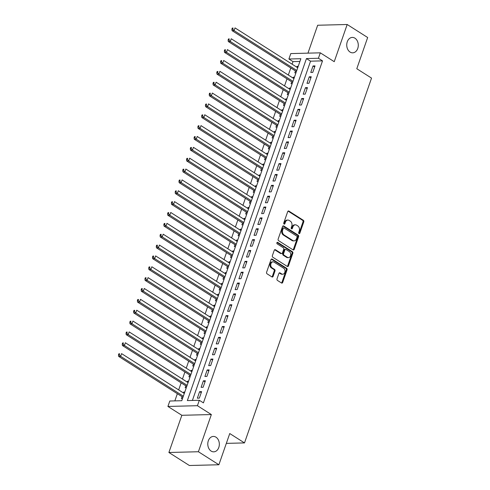 <?xml version="1.0" encoding="UTF-8"?>
<svg xmlns="http://www.w3.org/2000/svg" width="490" height="490" viewBox="0 0 490 490"><rect width="100%" height="100%" fill="white"/><g stroke="black" fill="none" stroke-linecap="round" stroke-linejoin="round"><path stroke-width="0.73" d="M299.023 233.571A0.827 0.619 88.6 0 0 299.843 233.185L303.788 221.86A1.182 0.888 88.6 0 0 303.353 220.286L288.88 211.086A1.182 0.888 88.6 0 0 287.704 211.637L283.759 222.962A0.827 0.619 88.6 0 0 284.886 223.679L285.394 222.215A3.785 2.836 88.6 0 1 287.875 220.065A3.785 2.836 88.6 0 1 289.155 220.439L290.362 221.204A3.785 2.836 88.6 0 1 291.752 226.251L291.238 227.715A0.827 0.619 88.6 0 0 292.365 228.432L292.873 226.968A3.785 2.836 88.6 0 1 295.354 224.818A3.785 2.836 88.6 0 1 296.634 225.192L297.84 225.957A3.785 2.836 88.6 0 1 299.225 231.004L298.716 232.468A0.827 0.619 88.6 0 0 299.023 233.571M298.894 233.467A0.827 0.619 88.6 0 0 299.047 233.203L302.985 221.878A1.182 0.888 88.6 0 0 302.557 220.304L288.083 211.104L288.88 211.086M283.943 223.961A0.827 0.619 88.6 0 0 284.09 223.697L284.598 222.233L285.394 222.215M291.421 228.714A0.827 0.619 88.6 0 0 291.568 228.45L292.077 226.986L292.873 226.968M215.98 437.184A7.705 5.77 88.6 0 0 213.364 436.431A7.705 5.77 88.6 0 0 207.901 442.495A7.705 5.77 88.6 0 0 211.141 451.082A7.705 5.77 88.6 0 0 213.756 451.841A7.705 5.77 88.6 0 0 219.22 445.771A7.705 5.77 88.6 0 0 215.98 437.184M354.932 38.177A7.705 5.77 88.6 0 0 352.316 37.418A7.705 5.77 88.6 0 0 346.853 43.488A7.705 5.77 88.6 0 0 350.093 52.075A7.705 5.77 88.6 0 0 352.702 52.828A7.705 5.77 88.6 0 0 358.172 46.758A7.705 5.77 88.6 0 0 354.932 38.177M277.015 278.847A1.182 0.888 88.6 0 0 277.45 280.421L281.511 283A1.182 0.888 88.6 0 0 282.687 282.448L287.067 269.874A1.182 0.888 88.6 0 0 286.632 268.293L272.158 259.094A1.182 0.888 88.6 0 0 270.982 259.651L266.603 272.226A1.182 0.888 88.6 0 0 267.038 273.8L271.944 276.924A1.182 0.888 88.6 0 0 273.12 276.366L274.994 270.982A1.182 0.888 88.6 0 0 274.559 269.408L272.128 267.858A3.161 2.37 88.6 0 1 270.799 264.337A3.161 2.37 88.6 0 1 273.04 261.85A3.161 2.37 88.6 0 1 274.112 262.162L283.643 268.214A3.161 2.37 88.6 0 1 284.972 271.736A3.161 2.37 88.6 0 1 282.73 274.229A3.161 2.37 88.6 0 1 281.658 273.916L280.066 272.906A1.182 0.888 88.6 0 0 278.89 273.463L277.015 278.847M199.32 400.275L197.427 405.702L167.911 406.443L169.803 401.016L181.772 400.716L300.872 58.708L288.904 59.008L290.797 53.575L320.313 52.834L318.42 58.261L306.452 58.567L187.352 400.575L199.32 400.275L203.417 402.878L322.518 60.87L318.42 58.261M320.313 52.834L334.235 61.685L347.183 24.5L367.665 37.516L356.793 68.735L371.536 78.106L244.498 442.917L229.755 433.54L218.883 464.759L198.407 451.743L211.355 414.552L197.427 405.702M293.051 249.857A1.182 0.888 88.6 0 0 294.227 249.306L298.606 236.725A1.182 0.888 88.6 0 0 298.177 235.151L283.704 225.951A1.182 0.888 88.6 0 0 282.528 226.509L278.149 239.083A1.182 0.888 88.6 0 0 278.583 240.657L293.051 249.857A1.182 0.888 88.6 0 0 293.43 249.324L297.81 236.75A1.182 0.888 88.6 0 0 297.375 235.169L282.908 225.97L283.704 225.951M292.836 253.299L288.457 265.874A1.182 0.888 88.6 0 1 287.281 266.431L272.808 257.232A1.182 0.888 88.6 0 1 272.379 255.651L274.253 250.274A1.182 0.888 88.6 0 1 275.429 249.716L281.297 253.446A1.182 0.888 88.6 0 0 282.473 252.895L283.716 249.324A1.182 0.888 88.6 0 0 283.281 247.744L277.168 243.861A0.827 0.619 88.6 0 1 277.689 242.372L292.401 251.725A1.182 0.888 88.6 0 1 292.836 253.299L292.04 253.318L287.661 265.899L288.457 265.874M218.883 464.759L189.367 465.5L168.891 452.484L198.407 451.743M347.183 24.5L317.667 25.241L307.953 53.147M183.364 392.894L183.652 392.074L184.577 392.662M182.047 396.686L181.386 398.591L182.519 398.56M187.149 382.035L187.431 381.214L188.356 381.802M185.826 385.832L185.165 387.731L186.304 387.7M190.929 371.181L191.216 370.36L192.135 370.942M189.606 374.973L188.944 376.871L190.083 376.847M194.708 360.322L194.996 359.501L195.92 360.089M193.391 364.113L192.729 366.018L193.862 365.987M198.493 349.462L198.775 348.641L199.7 349.229M197.17 353.259L196.508 355.158L197.642 355.127M202.272 338.608L202.56 337.788L203.479 338.37M200.949 342.4L200.288 344.299L201.427 344.274M206.051 327.749L206.339 326.928L207.258 327.516M204.734 331.54L204.073 333.445L205.206 333.414M209.836 316.889L210.118 316.068L211.043 316.656M208.513 320.687L207.852 322.585L208.985 322.555M213.615 306.036L213.903 305.215L214.822 305.797M212.293 309.827L211.631 311.726L212.77 311.701M217.395 295.176L217.683 294.355L218.601 294.943M216.072 298.974L215.41 300.872L216.549 300.842M221.174 284.322L221.462 283.502L222.387 284.084M219.857 288.114L219.195 290.013L220.329 289.982M224.959 273.463L225.241 272.642L226.166 273.23M223.636 277.254L222.975 279.153L224.114 279.129M228.738 262.603L229.026 261.783L229.945 262.371M227.415 266.401L226.754 268.3L227.893 268.269M232.517 251.75L232.805 250.929L233.73 251.511M231.2 255.541L230.539 257.44L231.672 257.415M236.303 240.89L236.584 240.069L237.509 240.657M234.98 244.682L234.318 246.586L235.451 246.556M240.082 230.031L240.37 229.21L241.288 229.798M238.759 233.828L238.097 235.727L239.236 235.696M243.861 219.177L244.149 218.356L245.067 218.938M242.544 222.968L241.882 224.867L243.016 224.843M247.646 208.317L247.928 207.497L248.853 208.085M246.323 212.109L245.662 214.014L246.795 213.983M251.425 197.458L251.713 196.637L252.632 197.225M250.102 201.255L249.441 203.154L250.58 203.123M255.204 186.604L255.492 185.784L256.411 186.365M253.881 190.396L253.22 192.294L254.359 192.27M258.983 175.745L259.271 174.924L260.196 175.512M257.667 179.536L257.005 181.441L258.138 181.41M262.769 164.885L263.05 164.064L263.975 164.652M261.446 168.683L260.784 170.581L261.923 170.551M266.548 154.031L266.836 153.211L267.754 153.793M265.225 157.823L264.563 159.722L265.703 159.697M270.327 143.172L270.615 142.351L271.54 142.939M269.01 146.969L268.349 148.868L269.482 148.838M274.112 132.318L274.394 131.498L275.319 132.079M272.789 136.11L272.128 138.008L273.261 137.978M277.891 121.459L278.179 120.638L279.098 121.226M276.568 125.25L275.907 127.149L277.046 127.124M281.67 110.599L281.958 109.778L282.877 110.366M280.354 114.397L279.692 116.295L280.825 116.265M285.456 99.746L285.737 98.925L286.662 99.507M284.133 103.537L283.471 105.436L284.604 105.405M289.235 88.886L289.523 88.065L290.441 88.653M287.912 92.677L287.25 94.582L288.389 94.552M293.014 78.026L293.302 77.206L294.221 77.794M291.691 81.824L291.029 83.723L292.169 83.692M312.761 72.416L315.033 65.899L313.036 65.948L310.77 72.465L312.761 72.416M308.982 83.269L311.248 76.758L309.257 76.808L306.985 83.318L308.982 83.269M305.203 94.129L307.469 87.612L305.472 87.661L303.206 94.178L305.203 94.129M301.417 104.983L303.69 98.472L301.693 98.521L299.427 105.038L301.417 104.983M297.638 115.842L299.905 109.331L297.914 109.38L295.642 115.891L297.638 115.842M293.859 126.702L296.125 120.185L294.135 120.234L291.862 126.751L293.859 126.702M290.074 137.555L292.346 131.044L290.35 131.093L288.083 137.61L290.074 137.555M286.295 148.415L288.567 141.898L286.57 141.953L284.304 148.464L286.295 148.415M282.516 159.275L284.782 152.758L282.791 152.806L280.519 159.324L282.516 159.275M278.737 170.128L281.003 163.617L279.006 163.666L276.74 170.183L278.737 170.128M274.951 180.988L277.224 174.471L275.227 174.526L272.961 181.037L274.951 180.988M271.172 191.847L273.438 185.33L271.448 185.379L269.175 191.896L271.172 191.847M267.393 202.701L269.659 196.19L267.663 196.239L265.396 202.75L267.393 202.701M263.608 213.56L265.88 207.043L263.883 207.099L261.617 213.609L263.608 213.56M259.829 224.42L262.095 217.903L260.104 217.952L257.832 224.469L259.829 224.42M256.05 235.274L258.316 228.763L256.325 228.812L254.053 235.323L256.05 235.274M252.264 246.133L254.537 239.616L252.54 239.665L250.274 246.182L252.264 246.133M248.485 256.987L250.757 250.476L248.761 250.525L246.495 257.042L248.485 256.987M244.706 267.846L246.972 261.335L244.982 261.384L242.709 267.895L244.706 267.846M240.927 278.706L243.193 272.189L241.196 272.238L238.93 278.755L240.927 278.706M237.142 289.559L239.414 283.049L237.417 283.098L235.151 289.615L237.142 289.559M233.363 300.419L235.629 293.902L233.638 293.957L231.366 300.468L233.363 300.419M229.583 311.279L231.85 304.762L229.853 304.811L227.587 311.328L229.583 311.279M225.798 322.132L228.071 315.621L226.074 315.67L223.808 322.187L225.798 322.132M222.019 332.992L224.285 326.475L222.295 326.53L220.022 333.041L222.019 332.992M218.24 343.851L220.506 337.334L218.516 337.383L216.243 343.9L218.24 343.851M214.455 354.705L216.727 348.194L214.73 348.243L212.464 354.754L214.455 354.705M210.675 365.565L212.948 359.048L210.951 359.103L208.685 365.613L210.675 365.565M206.896 376.424L209.163 369.907L207.172 369.956L204.9 376.473L206.896 376.424M203.117 387.278L205.383 380.767L203.387 380.816L201.121 387.327L203.117 387.278M322.518 60.87L310.55 61.17L192.399 400.446M199.608 391.669L197.341 398.186L199.332 398.137L201.604 391.62L199.608 391.669L201.225 392.698M299.917 61.434L293.002 61.611L292.101 64.19M290.778 67.981L288.322 75.044M286.999 78.841L284.537 85.903M283.22 89.695L280.758 96.757M279.441 100.554L276.979 107.616M275.656 111.408L273.2 118.476M271.877 122.267L269.414 129.329M268.097 133.127L265.635 140.189M264.312 143.98L261.856 151.049M260.533 154.84L258.071 161.902M256.754 165.7L254.292 172.762M252.969 176.553L250.513 183.621M249.19 187.413L246.727 194.475M245.41 198.272L242.948 205.335M241.631 209.126L239.169 216.194M237.846 219.986L235.39 227.048M234.067 230.845L231.605 237.907M230.288 241.699L227.826 248.761M226.503 252.558L224.046 259.62M222.723 263.412L220.261 270.48M218.944 274.271L216.482 281.334M215.159 285.131L212.703 292.193M211.38 295.985L208.918 303.053M207.601 306.844L205.139 313.906M203.822 317.704L201.359 324.766M200.036 328.557L197.58 335.626M196.257 339.417L193.795 346.479M192.478 350.276L190.016 357.339M188.693 361.13L186.237 368.198M184.914 371.99L182.452 379.052M181.135 382.849L178.672 389.911M177.349 393.703L174.85 400.887M298.22 66.322L297.081 66.352L296.793 67.173M295.476 70.964L294.815 72.863L295.948 72.839M293.302 77.206L294.435 77.181M289.523 88.065L290.656 88.035M285.737 98.925L286.877 98.894M281.958 109.778L283.091 109.754M278.179 120.638L279.312 120.607M274.394 131.498L275.533 131.467M270.615 142.351L271.748 142.321M266.836 153.211L267.969 153.18M263.05 164.064L264.19 164.04M259.271 174.924L260.411 174.893M255.492 185.784L256.625 185.753M251.713 196.637L252.846 196.613M247.928 207.497L249.067 207.466M244.149 218.356L245.282 218.326M240.37 229.21L241.503 229.185M236.584 240.069L237.724 240.039M232.805 250.929L233.938 250.898M229.026 261.783L230.159 261.758M225.241 272.642L226.38 272.612M221.462 283.502L222.601 283.471M217.683 294.355L218.816 294.331M213.903 305.215L215.037 305.184M210.118 316.068L211.257 316.044M206.339 326.928L207.472 326.897M202.56 337.788L203.693 337.757M198.775 348.641L199.914 348.617M194.996 359.501L196.129 359.47M191.216 370.36L192.35 370.33M187.431 381.214L188.57 381.189M183.652 392.074L184.791 392.043M226.331 443.37L244.498 442.917M211.355 414.552L181.839 415.293L168.891 452.484M181.839 415.293L167.911 406.443M293.002 61.611L288.904 59.008M310.55 61.17L306.452 58.567M297.081 66.352L298.006 66.934M313.036 65.948L314.654 66.977M309.257 76.808L310.874 77.837M305.472 87.661L307.095 88.69M301.693 98.521L303.31 99.55M297.914 109.38L299.531 110.409M294.135 120.234L295.752 121.263M290.35 131.093L291.967 132.122M286.57 141.953L288.187 142.982M282.791 152.806L284.408 153.835M279.006 163.666L280.629 164.695M275.227 174.526L276.844 175.555M271.448 185.379L273.065 186.408M267.663 196.239L269.286 197.268M263.883 207.099L265.5 208.121M260.104 217.952L261.721 218.981M256.325 228.812L257.942 229.841M252.54 239.665L254.157 240.694M248.761 250.525L250.378 251.554M244.982 261.384L246.599 262.413M241.196 272.238L242.82 273.267M237.417 283.098L239.034 284.127M233.638 293.957L235.255 294.986M229.853 304.811L231.476 305.84M226.074 315.67L227.691 316.699M222.295 326.53L223.912 327.559M218.516 337.383L220.132 338.412M214.73 348.243L216.347 349.272M210.951 359.103L212.568 360.126M207.172 369.956L208.789 370.985M203.387 380.816L205.01 381.845M295.354 224.818L294.557 224.843A3.785 2.836 88.6 0 0 292.077 226.986M287.875 220.065L287.079 220.09A3.785 2.836 88.6 0 0 284.598 222.233M297.075 237.185A0.827 0.619 88.6 0 0 296.769 236.082L284.065 228.003A0.827 0.619 88.6 0 0 283.245 228.395L282.706 229.939A3.785 2.836 88.6 0 0 284.09 234.986L292.775 240.504A3.785 2.836 88.6 0 0 294.061 240.878A3.785 2.836 88.6 0 0 296.536 238.728L297.075 237.185M283.269 228.028A0.827 0.619 88.6 0 0 282.448 228.414L283.245 228.395M294.061 240.878L293.259 240.896A3.785 2.836 88.6 0 1 291.979 240.523L283.293 235.004A3.785 2.836 88.6 0 1 281.909 229.957L282.448 228.414M287.281 266.431A1.182 0.888 88.6 0 0 287.661 265.899M274.627 249.741L280.5 253.471A1.182 0.888 88.6 0 0 280.899 253.587L281.695 253.563M277.028 242.477L291.605 251.744L292.401 251.725M287.385 257.317A3.161 2.37 88.6 0 0 288.457 257.63A3.161 2.37 88.6 0 0 290.699 255.143A3.161 2.37 88.6 0 0 289.37 251.621L286.013 249.484A1.182 0.888 88.6 0 0 284.837 250.041L283.594 253.612A1.182 0.888 88.6 0 0 284.029 255.186L287.385 257.317L286.589 257.342A3.161 2.37 88.6 0 0 287.661 257.648L288.457 257.63M285.615 249.367L284.819 249.386A1.182 0.888 88.6 0 0 284.041 250.059L284.837 250.041M286.589 257.342L283.232 255.204A1.182 0.888 88.6 0 1 282.797 253.63L284.041 250.059M292.04 253.318A1.182 0.888 88.6 0 0 291.605 251.744M282.73 274.229L281.928 274.247A3.161 2.37 88.6 0 1 280.856 273.935L279.269 272.93L280.066 272.906M273.04 261.85L272.244 261.868A3.161 2.37 88.6 0 0 270.002 264.361A3.161 2.37 88.6 0 0 271.331 267.883L272.128 267.858M271.944 276.917A1.182 0.888 88.6 0 0 272.324 276.385L274.198 271.007A1.182 0.888 88.6 0 0 273.763 269.427L271.331 267.883M281.511 283A1.182 0.888 88.6 0 0 281.891 282.467L286.27 269.892A1.182 0.888 88.6 0 0 285.835 268.318L271.362 259.118L272.158 259.094M297.718 67.755L235.01 27.899L234.067 30.613L232.07 30.662L296.132 71.381A1.207 0.9 -91.4 0 1 296.377 71.607M232.689 29.137L233.069 28.053L232.266 28.071L231.893 29.155L232.689 29.137L234.067 30.613L296.775 70.474M232.266 28.071L233.069 28.053M232.07 30.662L231.893 29.155M293.939 78.614L231.231 38.759L230.288 41.472L228.291 41.521L292.346 82.24A1.207 0.9 -91.4 0 1 292.597 82.467M228.904 39.996L229.283 38.906L228.487 38.931L228.107 40.015L228.904 39.996L230.288 41.472L292.989 81.328M228.487 38.931L229.283 38.906M228.291 41.521L228.107 40.015M290.154 89.474L227.452 49.613L226.503 52.326L224.512 52.375L288.567 93.094A1.207 0.9 -91.4 0 1 288.812 93.327M225.124 50.85L225.504 49.766L224.708 49.784L224.328 50.874L225.124 50.85L226.503 52.326L289.21 92.187M224.708 49.784L225.504 49.766M224.512 52.375L224.328 50.874M286.374 100.328L223.667 60.472L222.723 63.186L220.733 63.235L284.788 103.954A1.207 0.9 -91.4 0 1 285.033 104.18M221.345 61.709L221.725 60.625L220.923 60.644L220.549 61.728L221.345 61.709L222.723 63.186L285.431 103.041M220.923 60.644L221.725 60.625M220.733 63.235L220.549 61.728M282.595 111.187L219.888 71.326L218.944 74.045L216.948 74.094L281.009 114.813A1.207 0.9 -91.4 0 1 281.254 115.04M217.566 72.569L217.94 71.479L217.144 71.503L216.764 72.587L217.566 72.569L218.944 74.045L281.646 113.901M217.144 71.503L217.94 71.479M216.948 74.094L216.764 72.587M278.81 122.047L216.108 82.185L215.165 84.899L213.168 84.948L277.224 125.667A1.207 0.9 -91.4 0 1 277.469 125.899M213.781 83.422L214.161 82.338L213.364 82.357L212.985 83.447L213.781 83.422L215.165 84.899L277.867 124.76M213.364 82.357L214.161 82.338M213.168 84.948L212.985 83.447M275.031 132.9L212.329 93.045L211.38 95.758L209.389 95.807L273.445 136.526A1.207 0.9 -91.4 0 1 273.69 136.753M210.002 94.282L210.382 93.198L209.579 93.216L209.206 94.301L210.002 94.282L211.38 95.758L274.088 135.614M209.579 93.216L210.382 93.198M209.389 95.807L209.206 94.301M271.252 143.76L208.544 103.898L207.601 106.618L205.604 106.667L269.665 147.386A1.207 0.9 -91.4 0 1 269.91 147.613M206.223 105.142L206.596 104.052L205.8 104.076L205.42 105.16L206.223 105.142L207.601 106.618L270.309 146.473M205.8 104.076L206.596 104.052M205.604 106.667L205.42 105.16M267.473 154.62L204.765 114.758L203.822 117.471L201.825 117.52L265.88 158.239A1.207 0.9 -91.4 0 1 266.131 158.472M202.437 115.995L202.817 114.911L202.021 114.93L201.641 116.014L202.437 115.995L203.822 117.471L266.523 157.333M202.021 114.93L202.817 114.911M201.825 117.52L201.641 116.014M263.687 165.473L200.986 125.618L200.036 128.331L198.046 128.38L262.101 169.099A1.207 0.9 -91.4 0 1 262.346 169.326M198.658 126.855L199.038 125.771L198.242 125.789L197.862 126.873L198.658 126.855L200.036 128.331L262.744 168.186M198.242 125.789L199.038 125.771M198.046 128.38L197.862 126.873M259.908 176.333L197.201 136.471L196.257 139.185L194.261 139.24L258.322 179.953A1.207 0.9 -91.4 0 1 258.567 180.185M194.879 137.708L195.259 136.624L194.457 136.643L194.083 137.733L194.879 137.708L196.257 139.185L258.965 179.046M194.457 136.643L195.259 136.624M194.261 139.24L194.083 137.733M256.129 187.186L193.421 147.331L192.478 150.044L190.481 150.093L254.537 190.812A1.207 0.9 -91.4 0 1 254.788 191.039M191.094 148.568L191.474 147.484L190.677 147.502L190.298 148.586L191.094 148.568L192.478 150.044L255.18 189.906M190.677 147.502L191.474 147.484M190.481 150.093L190.298 148.586M252.344 198.046L189.642 158.19L188.693 160.904L186.702 160.953L250.757 201.672A1.207 0.9 -91.4 0 1 251.003 201.898M187.315 159.428L187.695 158.337L186.898 158.362L186.518 159.446L187.315 159.428L188.693 160.904L251.401 200.759M186.898 158.362L187.695 158.337M186.702 160.953L186.518 159.446M248.565 208.905L185.857 169.044L184.914 171.757L182.923 171.812L246.978 212.525A1.207 0.9 -91.4 0 1 247.223 212.758M183.536 170.281L183.915 169.197L183.113 169.215L182.739 170.306L183.536 170.281L184.914 171.757L247.621 211.619M183.113 169.215L183.915 169.197M182.923 171.812L182.739 170.306M244.786 219.759L182.078 179.904L181.135 182.617L179.138 182.666L243.199 223.385A1.207 0.9 -91.4 0 1 243.444 223.612M179.757 181.141L180.13 180.057L179.334 180.075L178.954 181.159L179.757 181.141L181.135 182.617L243.836 222.478M179.334 180.075L180.13 180.057M179.138 182.666L178.954 181.159M241 230.619L178.299 190.763L177.356 193.477L175.359 193.525L239.414 234.245A1.207 0.9 -91.4 0 1 239.659 234.471M175.971 192L176.351 190.91L175.555 190.935L175.175 192.019L175.971 192L177.356 193.477L240.057 233.332M175.555 190.935L176.351 190.91M175.359 193.525L175.175 192.019M237.221 241.478L174.52 201.617L173.57 204.33L171.58 204.385L235.635 245.098A1.207 0.9 -91.4 0 1 235.88 245.331M172.192 202.854L172.572 201.77L171.77 201.788L171.396 202.878L172.192 202.854L173.57 204.33L236.278 244.192M171.77 201.788L172.572 201.77M171.58 204.385L171.396 202.878M233.442 252.332L170.734 212.476L169.791 215.19L167.794 215.239L231.856 255.958A1.207 0.9 -91.4 0 1 232.101 256.184M168.413 213.714L168.787 212.629L167.99 212.648L167.611 213.732L168.413 213.714L169.791 215.19L232.499 255.045M167.99 212.648L168.787 212.629M167.794 215.239L167.611 213.732M229.663 263.191L166.955 223.33L166.012 226.049L164.015 226.098L228.071 266.817A1.207 0.9 -91.4 0 1 228.322 267.044M164.628 224.573L165.007 223.483L164.211 223.507L163.832 224.592L164.628 224.573L166.012 226.049L228.714 265.905M164.211 223.507L165.007 223.483M164.015 226.098L163.832 224.592M225.878 274.051L163.176 234.189L162.227 236.903L160.236 236.952L224.291 277.671A1.207 0.9 -91.4 0 1 224.536 277.904M160.849 235.427L161.228 234.343L160.432 234.361L160.052 235.451L160.849 235.427L162.227 236.903L224.935 276.764M160.432 234.361L161.228 234.343M160.236 236.952L160.052 235.451M222.099 284.904L159.391 245.049L158.448 247.762L156.451 247.811L220.512 288.53A1.207 0.9 -91.4 0 1 220.757 288.757M157.07 246.286L157.449 245.202L156.647 245.221L156.273 246.305L157.07 246.286L158.448 247.762L221.155 287.618M156.647 245.221L157.449 245.202M156.451 247.811L156.273 246.305M218.32 295.764L155.612 255.903L154.669 258.622L152.672 258.671L216.727 299.39A1.207 0.9 -91.4 0 1 216.978 299.617M153.284 257.146L153.664 256.056L152.868 256.08L152.488 257.164L153.284 257.146L154.669 258.622L217.37 298.477M152.868 256.08L153.664 256.056M152.672 258.671L152.488 257.164M214.534 306.624L151.833 266.762L150.883 269.476L148.893 269.525L212.948 310.243A1.207 0.9 -91.4 0 1 213.193 310.476M149.505 267.999L149.885 266.915L149.089 266.934L148.709 268.018L149.505 267.999L150.883 269.476L213.591 309.337M149.089 266.934L149.885 266.915M148.893 269.525L148.709 268.018M210.755 317.477L148.047 277.622L147.104 280.335L145.114 280.384L209.169 321.103A1.207 0.9 -91.4 0 1 209.414 321.33M145.726 278.859L146.106 277.775L145.303 277.793L144.93 278.877L145.726 278.859L147.104 280.335L209.812 320.191M145.303 277.793L146.106 277.775M145.114 280.384L144.93 278.877M206.976 328.337L144.268 288.475L143.325 291.189L141.328 291.244L205.39 331.957A1.207 0.9 -91.4 0 1 205.635 332.189M141.947 289.713L142.321 288.628L141.524 288.647L141.145 289.737L141.947 289.713L143.325 291.189L206.027 331.05M141.524 288.647L142.321 288.628M141.328 291.244L141.145 289.737M203.191 339.19L140.489 299.335L139.546 302.048L137.549 302.097L201.604 342.816A1.207 0.9 -91.4 0 1 201.849 343.043M138.162 300.572L138.541 299.488L137.745 299.506L137.365 300.591L138.162 300.572L139.546 302.048L202.248 341.91M137.745 299.506L138.541 299.488M137.549 302.097L137.365 300.591M199.412 350.05L136.71 310.195L135.761 312.908L133.77 312.957L197.825 353.676A1.207 0.9 -91.4 0 1 198.07 353.902M134.383 311.432L134.762 310.342L133.96 310.366L133.586 311.45L134.383 311.432L135.761 312.908L198.468 352.763M133.96 310.366L134.762 310.342M133.77 312.957L133.586 311.45M195.632 360.91L132.925 321.048L131.982 323.761L129.985 323.817L194.046 364.529A1.207 0.9 -91.4 0 1 194.291 364.762M130.603 322.285L130.977 321.201L130.181 321.22L129.801 322.31L130.603 322.285L131.982 323.761L194.689 363.623M130.181 321.22L130.977 321.201M129.985 323.817L129.801 322.31M191.853 371.763L129.146 331.908L128.202 334.621L126.206 334.67L190.261 375.389A1.207 0.9 -91.4 0 1 190.512 375.616M126.818 333.145L127.198 332.061L126.402 332.079L126.022 333.163L126.818 333.145L128.202 334.621L190.904 374.483M126.402 332.079L127.198 332.061M126.206 334.67L126.022 333.163M188.068 382.623L125.367 342.767L124.417 345.481L122.427 345.53L186.482 386.249A1.207 0.9 -91.4 0 1 186.727 386.475M123.039 344.005L123.419 342.914L122.623 342.939L122.243 344.023L123.039 344.005L124.417 345.481L187.125 385.336M122.623 342.939L123.419 342.914M122.427 345.53L122.243 344.023M184.289 393.482L121.581 353.621L120.638 356.334L118.641 356.389L182.703 397.102A1.207 0.9 -91.4 0 1 182.948 397.335M119.26 354.858L119.64 353.774L118.837 353.792L118.464 354.882L119.26 354.858L120.638 356.334L183.346 396.196M118.837 353.792L119.64 353.774M118.641 356.389L118.464 354.882M299.047 233.203L299.843 233.185M284.09 223.697L284.886 223.679M291.568 228.45L292.365 228.432M302.557 220.304L303.353 220.286M302.985 221.878L303.788 221.86M297.375 235.169L298.177 235.151M297.81 236.75L298.606 236.725M293.43 249.324L294.227 249.306M281.909 229.957L282.706 229.939M283.293 235.004L284.09 234.986M291.979 240.523L292.775 240.504M274.633 249.735L275.429 249.716M280.5 253.471L281.297 253.446M277.132 242.385L277.689 242.372M282.797 253.63L283.594 253.612M283.232 255.204L284.029 255.186M280.856 273.935L281.658 273.916M273.763 269.427L274.559 269.408M274.198 271.007L274.994 270.982M272.324 276.385L273.12 276.366M285.835 268.318L286.632 268.293M286.27 269.892L287.067 269.874M281.891 282.467L282.687 282.448M296.132 71.381L296.456 71.375M292.346 82.24L292.677 82.228M288.567 93.094L288.898 93.088M284.788 103.954L285.119 103.947M281.009 114.813L281.334 114.801M277.224 125.667L277.554 125.661M273.445 136.526L273.775 136.52M269.665 147.386L269.99 147.374M265.88 158.239L266.211 158.233M262.101 169.099L262.432 169.087M258.322 179.953L258.647 179.946M254.537 190.812L254.867 190.806M250.757 201.672L251.088 201.66M246.978 212.525L247.309 212.519M243.199 223.385L243.524 223.379M239.414 234.245L239.745 234.232M235.635 245.098L235.966 245.092M231.856 255.958L232.18 255.952M228.071 266.817L228.401 266.805M224.291 277.671L224.622 277.665M220.512 288.53L220.837 288.524M216.727 299.39L217.058 299.378M212.948 310.243L213.279 310.237M209.169 321.103L209.5 321.091M205.39 331.957L205.714 331.951M201.604 342.816L201.935 342.81M197.825 353.676L198.156 353.664M194.046 364.529L194.371 364.523M190.261 375.389L190.592 375.383M186.482 386.249L186.812 386.236M182.703 397.102L183.027 397.096M282.987 227.942L283.79 227.924"/></g></svg>
